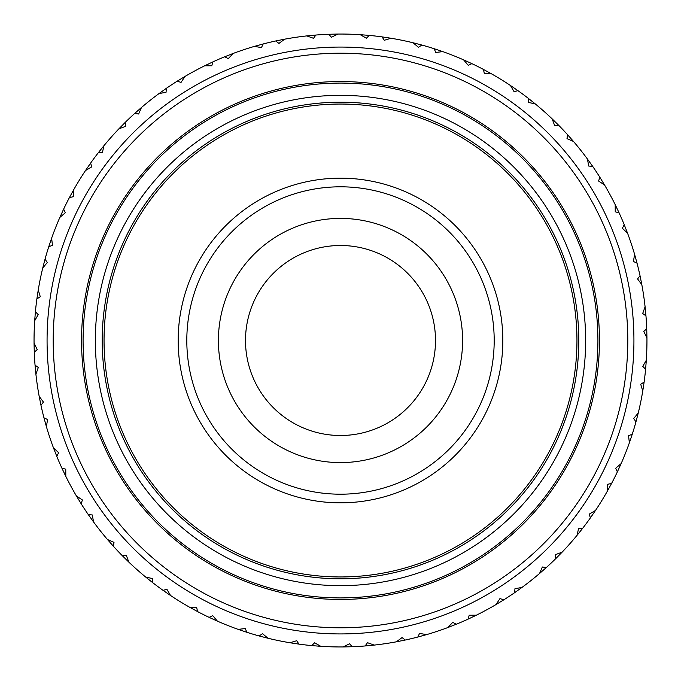 <?xml version="1.0" encoding="UTF-8"?>
<svg xmlns="http://www.w3.org/2000/svg" width="681" height="681" viewBox="0 0 681 681"><rect width="100%" height="100%" fill="white"/><g stroke="black" fill="none" stroke-linecap="round" stroke-linejoin="round"><path stroke-width="1.02" d="M340.5 245.5A94.999 94.999 0 0 0 245.5 340.5A94.999 94.999 0 0 0 340.5 435.5A94.999 94.999 0 0 0 435.5 340.5A94.999 94.999 0 0 0 340.5 245.5M340.5 585.66A245.16 245.16 0 0 0 585.66 340.5A245.16 245.16 0 0 0 340.5 95.34A245.16 245.16 0 0 0 95.34 340.5A245.16 245.16 0 0 0 340.5 585.66M340.5 462.595A122.095 122.095 0 0 0 462.595 340.5A122.095 122.095 0 0 0 340.5 218.405A122.095 122.095 0 0 0 218.405 340.5A122.095 122.095 0 0 0 340.5 462.595M47.185 332.337A293.426 293.426 0 0 1 348.663 47.185A293.426 293.426 0 0 1 633.815 348.663A293.426 293.426 0 0 1 332.337 633.815A293.426 293.426 0 0 1 47.185 332.337M53.314 332.507A287.297 287.297 0 0 1 348.493 53.314A287.297 287.297 0 0 1 627.686 348.493A287.297 287.297 0 0 1 332.507 627.686A287.297 287.297 0 0 1 53.314 332.507M83.184 333.341A257.418 257.418 0 0 1 347.659 83.184A257.418 257.418 0 0 1 597.816 347.659A257.418 257.418 0 0 1 333.341 597.816A257.418 257.418 0 0 1 83.184 333.341M599.348 347.702A258.95 258.95 0 0 0 347.702 81.652A258.95 258.95 0 0 0 81.652 333.298A258.95 258.95 0 0 0 333.298 599.348A258.95 258.95 0 0 0 599.348 347.702M646.831 349.021A306.45 306.45 0 0 1 646.32 360.206L645.597 369.264A306.45 306.45 0 0 1 644.115 382.101L642.745 391.09A306.45 306.45 0 0 1 638.25 413.009L635.969 421.811A306.45 306.45 0 0 1 632.274 434.189L629.372 442.803A306.45 306.45 0 0 1 621.132 463.608L617.361 471.882A306.45 306.45 0 0 1 611.581 483.433L607.214 491.41A306.45 306.45 0 0 1 595.492 510.469L590.342 517.96A306.45 306.45 0 0 1 582.638 528.337L576.96 535.436A306.45 306.45 0 0 1 562.106 552.172L555.73 558.65A306.45 306.45 0 0 1 546.341 567.528L539.514 573.53A306.45 306.45 0 0 1 521.978 587.431L514.581 592.708A306.45 306.45 0 0 1 503.795 599.825L496.032 604.549A306.45 306.45 0 0 1 476.342 615.198L468.136 619.106A306.45 306.45 0 0 1 456.279 624.239L447.817 627.55A306.45 306.45 0 0 1 426.578 634.615L417.819 637.033A306.45 306.45 0 0 1 405.255 640.029L396.333 641.825A306.45 306.45 0 0 1 374.201 645.094L365.152 645.954A306.45 306.45 0 0 1 352.256 646.729L343.164 646.941A306.45 306.45 0 0 1 320.794 646.32L311.736 645.597A306.45 306.45 0 0 1 298.899 644.115L289.91 642.745A306.45 306.45 0 0 1 267.991 638.25L259.189 635.969A306.45 306.45 0 0 1 246.811 632.274L238.197 629.372A306.45 306.45 0 0 1 217.392 621.132L209.118 617.361A306.45 306.45 0 0 1 197.567 611.581L189.59 607.214A306.45 306.45 0 0 1 170.531 595.492L163.04 590.342A306.45 306.45 0 0 1 152.663 582.638L145.564 576.96A306.45 306.45 0 0 1 128.828 562.106L122.35 555.73A306.45 306.45 0 0 1 113.472 546.341L107.47 539.514A306.45 306.45 0 0 1 93.569 521.978L88.292 514.581A306.45 306.45 0 0 1 81.175 503.795L76.451 496.032A306.45 306.45 0 0 1 65.802 476.342L61.894 468.136A306.45 306.45 0 0 1 56.761 456.279L53.45 447.817A306.45 306.45 0 0 1 46.385 426.578L43.967 417.819A306.45 306.45 0 0 1 40.971 405.255L39.175 396.333A306.45 306.45 0 0 1 35.906 374.201L35.046 365.152A306.45 306.45 0 0 1 34.271 352.256L34.059 343.164A306.45 306.45 0 0 1 34.68 320.794L35.403 311.736A306.45 306.45 0 0 1 36.885 298.899L38.255 289.91A306.45 306.45 0 0 1 42.75 267.991L45.031 259.189A306.45 306.45 0 0 1 48.726 246.811L51.628 238.197A306.45 306.45 0 0 1 59.868 217.392L63.639 209.118A306.45 306.45 0 0 1 69.419 197.567L73.786 189.59A306.45 306.45 0 0 1 85.508 170.531L90.658 163.04A306.45 306.45 0 0 1 98.362 152.663L104.04 145.564A306.45 306.45 0 0 1 118.894 128.828L125.27 122.35A306.45 306.45 0 0 1 134.659 113.472L141.486 107.47A306.45 306.45 0 0 1 159.022 93.569L166.419 88.292A306.45 306.45 0 0 1 177.205 81.175L184.968 76.451A306.45 306.45 0 0 1 204.658 65.802L212.864 61.894A306.45 306.45 0 0 1 224.721 56.761L233.183 53.45A306.45 306.45 0 0 1 254.422 46.385L263.181 43.967A306.45 306.45 0 0 1 275.745 40.971L284.667 39.175A306.45 306.45 0 0 1 306.799 35.906L315.848 35.046A306.45 306.45 0 0 1 328.744 34.271L337.836 34.059A306.45 306.45 0 0 1 360.206 34.68L369.264 35.403A306.45 306.45 0 0 1 382.101 36.885L391.09 38.255A306.45 306.45 0 0 1 413.009 42.75L421.811 45.031A306.45 306.45 0 0 1 434.189 48.726L442.803 51.628A306.45 306.45 0 0 1 463.608 59.868L471.882 63.639A306.45 306.45 0 0 1 483.433 69.419L491.41 73.786A306.45 306.45 0 0 1 510.469 85.508L517.96 90.658A306.45 306.45 0 0 1 528.337 98.362L535.436 104.04A306.45 306.45 0 0 1 552.172 118.894L558.65 125.27A306.45 306.45 0 0 1 567.528 134.659L573.53 141.486A306.45 306.45 0 0 1 587.431 159.022L592.708 166.419A306.45 306.45 0 0 1 599.825 177.205L604.549 184.968A306.45 306.45 0 0 1 615.198 204.658L619.106 212.864A306.45 306.45 0 0 1 624.239 224.721L627.55 233.183A306.45 306.45 0 0 1 634.615 254.422L637.033 263.181A306.45 306.45 0 0 1 640.029 275.745L641.825 284.667A306.45 306.45 0 0 1 645.094 306.799L645.954 315.848A306.45 306.45 0 0 1 646.729 328.744L646.941 337.836A306.45 306.45 0 0 1 646.831 349.021M646.941 337.836L643.749 331.451L646.729 328.744L646.941 337.836M645.954 315.848L642.685 313.515L645.094 306.799L645.954 315.848L645.094 306.799M641.825 284.667L637.578 278.929L640.029 275.745L641.825 284.667M637.033 263.181L633.407 261.453L634.615 254.422L637.033 263.181L634.615 254.422M627.55 233.183L622.366 228.28L624.239 224.721L627.55 233.183M619.106 212.864L615.232 211.791L615.198 204.658L619.106 212.864L615.198 204.658M604.549 184.968L598.599 181.044L599.825 177.205L604.549 184.968M592.708 166.419L588.707 166.036L587.431 159.022L592.708 166.419L587.431 159.022M573.53 141.486L566.992 138.643L567.528 134.659L573.53 141.486M558.65 125.27L554.64 125.585L552.172 118.894L558.65 125.27L552.172 118.894M535.436 104.04L528.499 102.38L528.337 98.362L535.436 104.04M517.96 90.658L514.07 91.663L510.469 85.508L517.96 90.658L510.469 85.508M491.41 73.786L484.293 73.352L483.433 69.419L491.41 73.786M471.882 63.639L468.222 65.308L463.608 59.868L471.882 63.639L463.608 59.868M442.803 51.628L435.721 52.446L434.189 48.726L442.803 51.628M421.811 45.031L418.492 47.312L413.009 42.75L421.811 45.031L413.009 42.75M391.09 38.255L384.254 40.281L382.101 36.885L391.09 38.255M369.264 35.403L366.395 38.221L360.206 34.68L369.264 35.403L360.206 34.68M337.836 34.059L331.451 37.251L328.744 34.271L337.836 34.059M315.848 35.046L313.515 38.315L306.799 35.906L315.848 35.046L306.799 35.906M284.667 39.175L278.929 43.422L275.745 40.971L284.667 39.175M263.181 43.967L261.453 47.593L254.422 46.385L263.181 43.967L254.422 46.385M233.183 53.45L228.28 58.634L224.721 56.761L233.183 53.45M212.864 61.894L211.791 65.768L204.658 65.802L212.864 61.894L204.658 65.802M184.968 76.451L181.044 82.401L177.205 81.175L184.968 76.451M166.419 88.292L166.036 92.293L159.022 93.569L166.419 88.292L159.022 93.569M141.486 107.47L138.643 114.008L134.659 113.472L141.486 107.47M125.27 122.35L125.585 126.36L118.894 128.828L125.27 122.35L118.894 128.828M104.04 145.564L102.38 152.501L98.362 152.663L104.04 145.564M90.658 163.04L91.663 166.93L85.508 170.531L90.658 163.04L85.508 170.531M73.786 189.59L73.352 196.707L69.419 197.567L73.786 189.59M63.639 209.118L65.308 212.778L59.868 217.392L63.639 209.118L59.868 217.392M51.628 238.197L52.446 245.279L48.726 246.811L51.628 238.197M45.031 259.189L47.312 262.508L42.75 267.991L45.031 259.189L42.75 267.991M38.255 289.91L40.281 296.746L36.885 298.899L38.255 289.91M35.403 311.736L38.221 314.605L34.68 320.794L35.403 311.736L34.68 320.794M34.059 343.164L37.251 349.549L34.271 352.256L34.059 343.164M35.046 365.152L38.315 367.485L35.906 374.201L35.046 365.152L35.906 374.201M39.175 396.333L43.422 402.071L40.971 405.255L39.175 396.333M43.967 417.819L47.593 419.547L46.385 426.578L43.967 417.819L46.385 426.578M53.45 447.817L58.634 452.72L56.761 456.279L53.45 447.817M61.894 468.136L65.768 469.209L65.802 476.342L61.894 468.136L65.802 476.342M76.451 496.032L82.401 499.956L81.175 503.795L76.451 496.032M88.292 514.581L92.293 514.964L93.569 521.978L88.292 514.581L93.569 521.978M107.47 539.514L114.008 542.357L113.472 546.341L107.47 539.514M122.35 555.73L126.36 555.415L128.828 562.106L122.35 555.73L128.828 562.106M145.564 576.96L152.501 578.62L152.663 582.638L145.564 576.96M163.04 590.342L166.93 589.337L170.531 595.492L163.04 590.342L170.531 595.492M189.59 607.214L196.707 607.648L197.567 611.581L189.59 607.214M209.118 617.361L212.778 615.692L217.392 621.132L209.118 617.361L217.392 621.132M238.197 629.372L245.279 628.554L246.811 632.274L238.197 629.372M259.189 635.969L262.508 633.688L267.991 638.25L259.189 635.969L267.991 638.25M289.91 642.745L296.746 640.719L298.899 644.115L289.91 642.745M311.736 645.597L314.605 642.779L320.794 646.32L311.736 645.597L320.794 646.32M343.164 646.941L349.549 643.749L352.256 646.729L343.164 646.941M365.152 645.954L367.485 642.685L374.201 645.094L365.152 645.954L374.201 645.094M396.333 641.825L402.071 637.578L405.255 640.029L396.333 641.825M417.819 637.033L419.547 633.407L426.578 634.615L417.819 637.033L426.578 634.615M447.817 627.55L452.72 622.366L456.279 624.239L447.817 627.55M468.136 619.106L469.209 615.232L476.342 615.198L468.136 619.106L476.342 615.198M496.032 604.549L499.956 598.599L503.795 599.825L496.032 604.549M514.581 592.708L514.964 588.707L521.978 587.431L514.581 592.708L521.978 587.431M539.514 573.53L542.357 566.992L546.341 567.528L539.514 573.53M555.73 558.65L555.415 554.64L562.106 552.172L555.73 558.65L562.106 552.172M576.96 535.436L578.62 528.499L582.638 528.337L576.96 535.436M590.342 517.96L589.337 514.07L595.492 510.469L590.342 517.96L595.492 510.469M607.214 491.41L607.648 484.293L611.581 483.433L607.214 491.41M617.361 471.882L615.692 468.222L621.132 463.608L617.361 471.882L621.132 463.608M629.372 442.803L628.554 435.721L632.274 434.189L629.372 442.803M635.969 421.811L633.688 418.492L638.25 413.009L635.969 421.811L638.25 413.009M642.745 391.09L640.719 384.254L644.115 382.101L642.745 391.09M645.597 369.264L642.779 366.395L646.32 360.206L645.597 369.264M245.5 340.5A94.999 94.999 0 0 0 340.5 435.5A94.999 94.999 0 0 0 435.5 340.5M340.5 576.952A236.452 236.452 0 0 0 576.952 340.5A236.452 236.452 0 0 0 340.5 104.048A236.452 236.452 0 0 0 104.048 340.5A236.452 236.452 0 0 0 340.5 576.952M340.5 102.201A238.299 238.299 0 0 1 578.799 340.5A238.299 238.299 0 0 1 340.5 578.799A238.299 238.299 0 0 1 102.201 340.5A238.299 238.299 0 0 1 340.5 102.201M340.5 494.193A153.693 153.693 0 0 0 494.193 340.5A153.693 153.693 0 0 0 340.5 186.807A153.693 153.693 0 0 0 186.807 340.5A153.693 153.693 0 0 0 340.5 494.193M340.5 178.167A162.333 162.333 0 0 1 502.833 340.5A162.333 162.333 0 0 1 340.5 502.833A162.333 162.333 0 0 1 178.167 340.5A162.333 162.333 0 0 1 340.5 178.167"/></g></svg>
